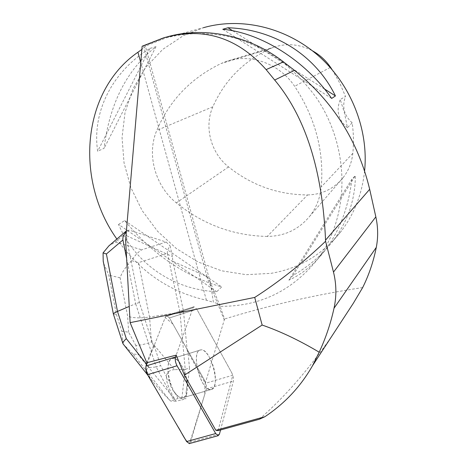 <?xml version="1.0" encoding="UTF-8"?>
<svg xmlns="http://www.w3.org/2000/svg" width="467" height="467" viewBox="0 0 467 467"><rect width="100%" height="100%" fill="white"/><g stroke="black" fill="none" stroke-linecap="round" stroke-linejoin="round"><path stroke-width="0.35" stroke-dasharray="2.33 1.75" d="M209.555 389.431C199.485 388.013 191.102 350.67 200.553 349.981C210.465 346.946 221.591 388.229 211.09 389.49L209.555 389.431M220.535 429.979L233.407 381.037L233.348 377.248L231.895 373.08L196.805 309.177L193.963 306.737L193.069 307.73L176.193 355.124L193.069 307.73L193.963 306.743L196.805 309.177L169.48 317.928L204.949 381.025L206.385 385.152L206.361 388.929L190.536 442.097L189.456 443.574L204.482 395.251L205.252 381.615L172.936 324.069L165.195 317.56L147.473 362.585L165.592 316.556L166.55 315.552L169.48 317.928L187.845 350.606L187.214 350.799L205.241 383.331L224.557 318.996L220.091 306.329C259.599 306.615 291.992 291.04 317.268 259.599C349.993 216.688 350.723 148.021 316.141 97.434C305.856 83.482 294.023 71.177 280.644 60.517C266.581 50.979 251.742 43.6 236.127 38.382C212.129 32.211 188.837 32.03 166.246 37.827L145.062 46.227L145.435 46.367L141.875 49.426M181.132 397.715C170.595 396.471 162.604 359.409 172.539 358.551C183.006 355.34 193.793 396.308 182.743 397.744L181.132 397.715M126.207 233.307L127.024 240.803L125.623 240.178M142.149 46.21L144.84 45.562L145.062 46.227M116.855 239.046C139.767 271.566 169.614 291.963 206.402 300.228L213.437 302.33L210.331 282.57L209.765 280.854L207.039 276.674L172.784 261.24L172.434 256.57L170.163 245.986C167.939 248.806 167.023 251.269 167.419 253.388L138.524 262.641L149.563 317.023C140.176 318.366 132.867 318.091 127.649 316.206L120.118 277.801C121.963 272.296 125.833 266.575 131.735 260.639C134.473 255.858 137.823 252.244 141.787 249.798L166.164 242.04L129.248 230.12L115.331 242.011L108.858 245.905M126.703 235.771L172.434 256.57M127.024 240.803L139.4 302.488L153.491 345.796L154.163 345.592L165.592 316.556L166.55 315.552L169.48 317.928L196.805 309.177L231.895 373.08L232.817 375.223L205.241 383.331M146.801 362.76L153.491 345.796M187.214 350.799L183.484 311.203L172.784 261.24M213.466 387.873L211.102 389.531C201.172 392.502 190.186 350.886 200.547 349.946C206.274 348.207 215.053 364.943 215.351 377.955C215.515 382.455 214.884 385.76 213.466 387.873M171.103 385.345C166.264 373.577 167.157 359.222 172.527 358.516C178.581 356.677 187.436 373.209 187.465 386.174L186.812 386.367L186.024 393.354L186.677 393.161C185.843 395.847 184.535 397.388 182.749 397.785C180.332 398.164 177.746 396.477 175.008 392.735L174.337 392.934L170.432 385.544L171.103 385.345L160.671 365.591L156.2 366.951L135.646 303.719L139.4 302.488M170.432 385.544L174.337 392.934M186.024 393.354L186.812 386.367M362.678 287.555C315.371 294.759 269.331 305.243 224.557 318.996M144.84 45.562L166.602 37.016M220.091 306.329L219.939 305.786C219.192 304.356 217.021 303.206 213.437 302.33M364.604 170.904C362.147 193.572 354.471 213.518 341.581 230.751C323.17 254.252 299.645 268.449 271.018 273.347L246.249 274.689L221.574 270.796L197.967 261.934L176.345 248.543L157.496 231.194L142.131 210.582L130.824 187.5L124.029 162.808L122.05 137.45L125.051 112.419L133.019 88.718L145.739 67.365L162.808 49.333L183.613 35.515L203.332 27.734L166.246 37.827M118.56 224.423L124.666 220.582C152.201 254.007 184.541 276.131 221.685 286.942L216.723 291.717C172.878 289.762 134.957 263.236 118.56 224.423L216.723 291.717M288.88 280.177L293.031 275.419C309.306 266.085 322.744 254.445 333.356 240.511C347.886 221.16 355.229 199.526 355.375 175.604L351.902 179.182C348.592 206.98 339.725 230.61 325.301 250.067C314.781 263.878 302.639 273.913 288.88 280.177L351.902 179.182M149.971 48.387L155.99 46.665C126.861 69.618 109.558 103.499 104.094 148.308L97.661 151.261C91.923 112.74 111.525 71.988 149.971 48.387L97.661 151.261M267.27 236.43C233.43 235.724 203.116 224.545 176.333 202.882C155.132 185.907 146.451 154.355 156.801 130.392C169.556 100.358 190.997 78.059 221.125 63.494L227.038 61.183C250.51 53.18 279.657 63.716 294.642 86.302C315.324 117.707 324.197 151.25 321.255 186.94C320.128 198.043 316.287 207.803 309.749 216.221C298.763 229.49 284.601 236.226 267.27 236.43L307.549 194.943C278.122 194.762 251.783 185.422 228.538 166.929C210.845 152.989 203.875 126.726 212.864 106.768C224.393 80.762 243.307 61.469 269.617 48.877L274.567 46.951C287.38 43.022 299.989 44.301 312.388 50.775M307.549 194.943C322.037 194.564 333.882 188.808 343.093 177.682C348.575 170.636 351.82 162.522 352.818 153.334C353.834 143.252 353.618 133.072 352.159 122.803L347.395 127.719L344.605 113.475L340.262 99.529L345.504 96.435L339.573 82.688L332.119 69.671M352.159 122.803C343.992 115.378 341.774 106.593 345.504 96.435M347.395 127.719C338.283 119.856 335.907 110.463 340.262 99.529M293.031 275.419L355.375 175.604M124.666 220.582L221.685 286.942M155.99 46.665L104.094 148.308M324.489 88.993L232.706 30.775M331.652 98.444L222.771 29.275M218.071 430.662L232.817 375.223M259.313 419.261C284.391 397.347 308.541 369.683 331.763 336.275M183.484 311.203L179.976 312.33L185.23 369.379L189.503 368.095L187.845 350.606M154.163 345.592L160.671 365.591M187.465 386.174L189.503 368.095M175.008 392.735L178.032 398.468L186.059 398.672L186.677 393.161M126.621 258.467L135.646 303.719L129.242 306.44M167.419 253.388L179.976 312.33L149.563 317.023L151.419 341.902C145.727 344.056 140.538 345.247 135.839 345.469L138.069 354.517L133.007 353.998L168.815 399.244L170.636 401.065L178.032 398.468M168.815 399.244C161.95 392.373 156.608 386.454 152.785 381.486C146.165 372.771 144.992 368.136 149.282 367.576L156.2 366.951L173.584 399.764M151.419 341.902L174.518 369.631L185.23 369.379L181.663 399.95L186.059 398.672M174.518 369.631C163.608 370.436 163.719 380.354 174.862 399.39L175.954 401.176L181.663 399.95M175.954 401.176L170.636 401.065M166.164 242.04L170.163 245.986M126.405 230.984L126.931 230.424L129.248 230.12M103.639 263.324L108.84 275.156L116.382 314.297L113.37 314.04M123.119 343.951L121.858 331.231L128.641 332.189L135.839 345.469M133.007 353.998L123.446 344.354M131.735 260.639L138.524 262.641M204.312 381.206L204.949 381.025M219.437 434.147L190.536 442.097M206.361 388.929L233.407 381.037M193.069 307.73L165.592 316.556L193.069 307.73M207.039 276.674L143.527 45.83M206.572 276.33L224.323 320.029M206.402 300.228L140.76 62.525M228.538 166.929L176.333 202.882M212.864 106.768L156.801 130.392M269.617 48.877L221.125 63.494M330.21 67.487L294.642 86.302M352.818 153.334L321.255 186.94M116.382 314.297L121.858 331.231M120.118 277.801L108.84 275.156M128.641 332.189L127.649 316.206M115.331 242.011L141.787 249.798M149.282 367.576L146.755 364.4M174.862 399.39L138.069 354.517M193.963 306.737L166.55 315.552L193.963 306.743M200.553 349.981L172.539 358.551M211.09 389.49L182.743 397.744M182.749 397.785L211.102 389.531M172.527 358.516L200.547 349.946M210.36 282.558L145.435 46.367M317.268 259.599L325.301 250.067M333.356 240.511L341.581 230.751M274.567 46.951L227.038 61.183M343.093 177.682L309.749 216.221M219.939 305.78L209.811 280.836M163.736 37.798L166.199 37.127M126.931 230.424L126.417 230.861M152.785 381.486L147.835 375.223"/><path stroke-width="0.7" d="M130.13 322.65L254.713 297.432C279.003 281.864 302.628 263.143 325.575 241.276L325.546 240.131C322.487 170.338 305.529 116.978 274.684 80.044L266.126 69.612C237.294 37.307 203.163 26.701 163.736 37.798L142.149 46.21L125.623 240.178L130.13 322.65L146.801 362.76L176.193 355.124L175.539 356.951C174.892 359.555 175.388 362.491 177.034 365.754L215.684 433.551L218.235 435.67L219.437 434.147L220.535 429.979M186.607 441.566L147.525 374.692C145.873 371.469 145.412 368.556 146.148 365.947L147.473 362.585C145.371 365.317 145.389 369.356 147.531 374.709L177.612 426.167C181.581 432.179 185.288 441.467 189.456 443.574L186.607 441.566L215.684 433.551M262.145 325.05C280.451 331.389 299.464 340.437 319.177 352.194L312.476 365.795C300.672 386.483 284.812 403.459 264.888 416.716L215.842 430.288L184.442 375.129L262.145 325.05L254.713 297.432M176.193 355.124L184.442 375.129M319.177 352.194C325.709 338.196 330.654 323.543 334.016 308.243C336.649 296.107 336.474 284.053 333.485 272.086L375.842 216.869C378.089 227.236 378.235 237.411 376.291 247.382C373.448 261.648 368.907 275.04 362.678 287.555L353.303 303.311L331.763 336.275M166.602 37.016C204.126 26.175 248.905 35.054 283.481 61.866L294.455 70.365C332.918 101.211 357.996 140.853 369.677 189.287L375.842 216.869M141.875 49.426L137.923 52.24C81.55 91.141 74.708 180.028 116.855 239.046M203.332 27.734C241.007 16.905 285.705 27.156 318.354 55.719C350.915 84.358 368.755 129.318 364.604 170.904M331.652 98.444L335.446 95.939C315.26 54.82 273.936 29.176 227.972 27.769L222.771 29.275C261.094 32.859 305.249 60.476 331.652 98.444M312.388 50.775C319.691 54.808 325.744 60.319 330.548 67.312L332.119 69.671M335.446 95.939L324.489 88.993M232.706 30.775L227.972 27.769M215.842 430.288L218.071 430.662L259.313 419.261L264.888 416.716M325.575 241.276L333.485 272.086M113.37 314.04L113.347 313.947C113.353 313.439 114.736 312.598 117.491 311.419L106.394 253.984L122.932 239.956C122.529 237.668 123.527 234.994 125.932 231.93L126.207 233.307M122.932 239.956L126.621 258.467M125.932 231.93L126.405 230.984M123.446 344.354L122.909 343.554C122.71 342.562 123.843 340.928 126.3 338.657L117.491 311.419L129.242 306.44M108.858 245.905L103.061 252.904L103.213 261.286L103.639 263.324M106.394 253.984L103.061 252.904M177.034 365.754L147.525 374.692M146.148 365.947L175.539 356.951M140.76 62.525L137.923 52.24M330.548 67.312L330.21 67.487M334.016 308.243L376.291 247.382M325.546 240.131L369.677 189.287M274.684 80.044L294.455 70.365M266.126 69.612L283.481 61.866M146.755 364.4L126.3 338.657M218.235 435.67L189.24 443.632M312.476 365.795L353.303 303.311M126.417 230.861L108.834 245.916M103.248 261.281L113.347 313.947M113.347 313.964L122.879 343.467M147.835 375.223L123.025 343.829"/></g></svg>
